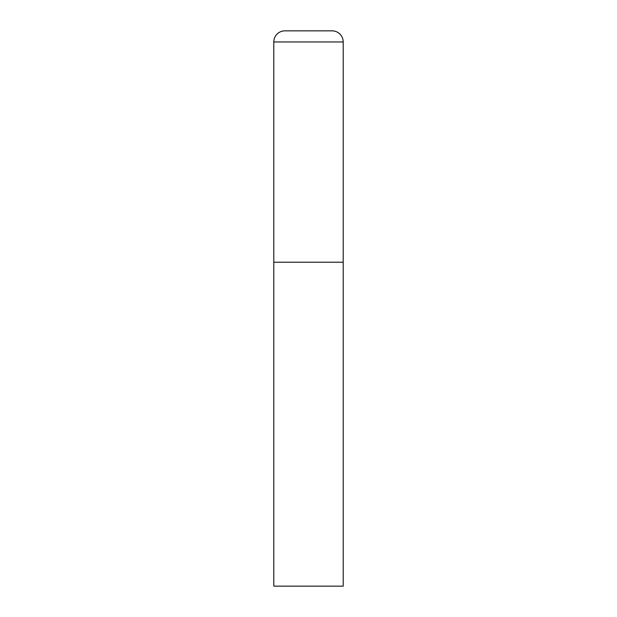 <?xml version="1.0" encoding="UTF-8"?>
<svg xmlns="http://www.w3.org/2000/svg" width="617" height="617" viewBox="0 0 617 617"><rect width="100%" height="100%" fill="white"/><g stroke="black" fill="none" stroke-linecap="round" stroke-linejoin="round"><path stroke-width="0.46" stroke-dasharray="3.08 2.31" d="M343.206 262.225L273.794 262.225L343.206 262.225M273.794 586.15L343.206 586.15M343.206 41.956L273.794 41.956"/><path stroke-width="0.93" d="M284.9 30.85A11.106 11.106 0 0 0 273.794 41.956L273.794 586.15L343.206 586.15L343.206 262.225L273.794 262.225L343.206 262.225L343.206 41.956A11.106 11.106 0 0 0 332.1 30.85L284.9 30.85L332.1 30.85M273.794 41.956L343.206 41.956"/></g></svg>
